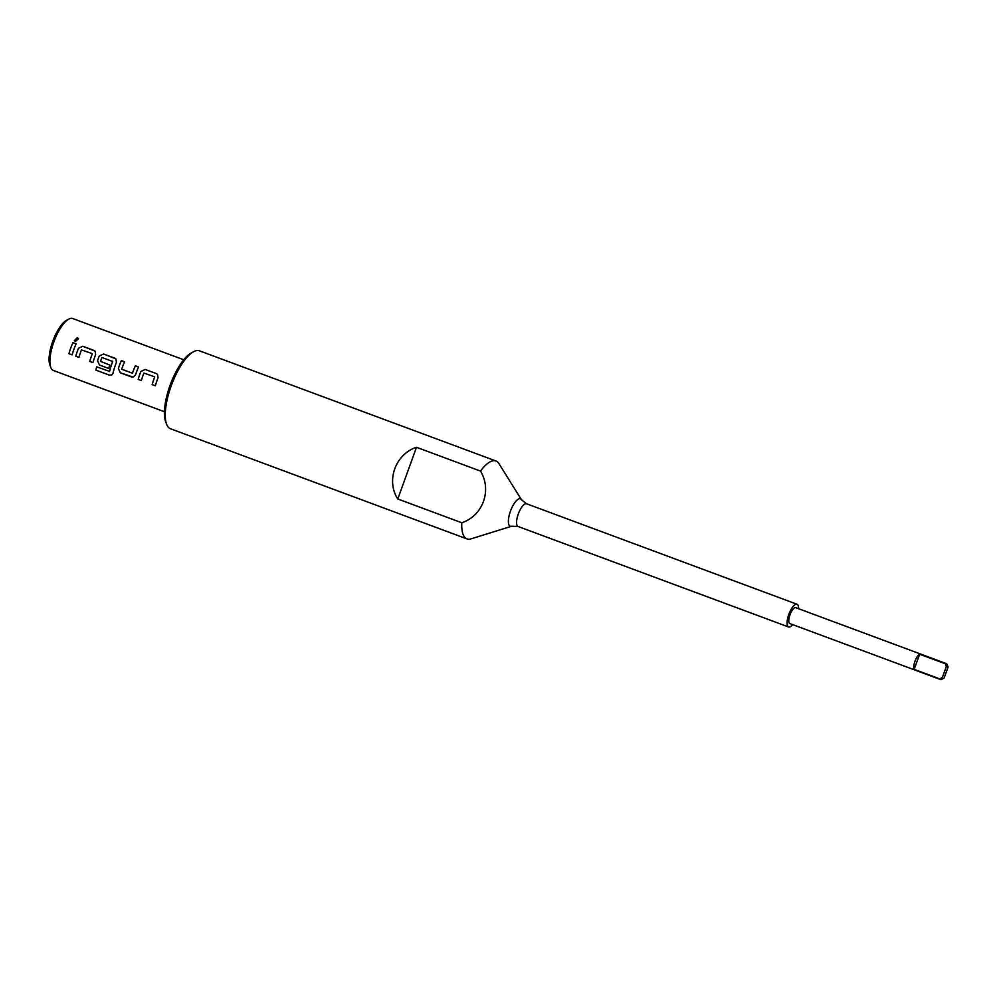 <?xml version="1.0" encoding="UTF-8"?>
<svg xmlns="http://www.w3.org/2000/svg" width="998" height="998" viewBox="0 0 998 998"><rect width="100%" height="100%" fill="white"/><g stroke="black" fill="none" stroke-linecap="round" stroke-linejoin="round"><path stroke-width="1.5" d="M78.443 338.784L77.32 337.698L74.363 340.655L75.349 341.466L78.43 338.771L77.308 337.661L74.376 340.68M942.361 677.467A6.412 2.208 110.4 0 0 943.048 678.278A6.412 2.208 110.4 0 0 943.921 678.116A6.412 2.208 110.4 0 0 944.133 677.991L941.551 679.401A8.483 2.919 -69.6 0 1 940.515 679.551A8.483 2.919 -69.6 0 1 940.453 679.526A8.483 2.919 -69.6 0 1 939.779 678.89L942.361 677.467L946.329 666.514L945.268 663.732A8.483 2.919 -69.6 0 1 946.291 663.595A8.483 2.919 -69.6 0 1 946.366 663.62A8.483 2.919 -69.6 0 1 947.027 664.256L948.1 667.026L944.133 677.991M943.921 678.116L941.551 679.401M50.811 367.451L49.9 365.043A25.636 8.832 -69.6 0 1 52.969 340.742A25.636 8.832 -69.6 0 1 66.504 320.346L68.762 319.123A27.707 9.543 110.4 0 0 54.117 341.179A27.707 9.543 110.4 0 0 50.811 367.451A27.707 9.543 110.4 0 0 53.418 370.483A27.707 9.543 110.4 0 0 53.643 370.557M72.941 318.612A27.707 9.543 110.4 0 0 72.717 318.524A27.707 9.543 110.4 0 0 72.505 318.449A27.707 9.543 110.4 0 0 68.762 319.123M166.604 424.212L165.693 421.817A39.483 13.61 -69.6 0 1 170.421 384.38A39.483 13.61 -69.6 0 1 191.279 352.955L193.537 351.733A41.567 14.321 110.4 0 0 171.581 384.816A41.567 14.321 110.4 0 0 166.604 424.212A41.567 14.321 110.4 0 0 170.521 428.766L467.002 538.92A41.567 14.321 110.4 0 0 467.326 539.02A41.567 14.321 110.4 0 0 470.931 538.883L511.625 526.233A14.633 5.04 -69.6 0 1 510.352 526.283A14.633 5.04 -69.6 0 1 510.477 511.113A14.633 5.04 -69.6 0 1 520.307 498.775A14.633 5.04 -69.6 0 1 521.467 499.724L526.545 503.765A12.126 4.179 110.4 0 0 526.445 503.728A12.126 4.179 110.4 0 0 518.361 513.808A12.126 4.179 110.4 0 0 518.099 526.495A12.126 4.179 110.4 0 0 518.199 526.52M521.467 499.724L498.913 463.571A41.567 14.321 110.4 0 0 495.956 460.989L199.475 350.834A41.567 14.321 110.4 0 0 199.151 350.722A41.567 14.321 110.4 0 0 193.537 351.733M798.575 608.705A12.126 4.179 110.4 0 0 797.04 604.264A12.126 4.179 110.4 0 0 796.953 604.227A12.126 4.179 110.4 0 0 788.857 614.306A12.126 4.179 110.4 0 0 788.595 626.994A12.126 4.179 110.4 0 0 788.694 627.018A12.126 4.179 110.4 0 0 792.662 624.623M795.843 607.695A8.483 2.919 110.4 0 0 795.78 607.67A8.483 2.919 110.4 0 0 795.705 607.645A8.483 2.919 110.4 0 0 790.042 614.706A8.483 2.919 110.4 0 0 789.867 623.575A8.483 2.919 110.4 0 0 789.929 623.6M914.168 669.371L919.657 654.226A8.483 2.919 110.4 0 0 914.991 661.237A8.483 2.919 110.4 0 0 914.168 669.371L939.779 678.89M919.657 654.226L945.268 663.732M461.787 522.765L397.778 498.988C385.852 480.699 395.495 454.065 416.49 447.291L480.5 471.081C492.176 490.33 482.87 515.766 461.787 522.765A41.567 14.321 110.4 0 0 467.002 538.92M495.956 460.989A41.567 14.321 110.4 0 0 495.619 460.876A41.567 14.321 110.4 0 0 480.5 471.081M154.54 376.77L143.887 373.077A27.707 9.543 110.4 0 0 141.367 380.612L138.173 379.415A27.707 9.543 110.4 0 1 140.868 371.443L145.159 369.447L156.362 373.601L145.184 369.46L140.893 371.456A27.645 9.518 110.4 0 0 138.198 379.415L138.173 379.415M152.145 384.617L152.17 384.604A27.645 9.518 110.4 0 1 154.69 377.094L154.665 377.082A27.707 9.543 110.4 0 0 152.145 384.617L155.351 385.802A27.707 9.543 110.4 0 1 158.046 377.818L157.534 374.387L156.362 373.601L157.447 374.312M120.346 372.803L131.549 376.957L133.221 377.082L135.516 374.874A27.707 9.543 110.4 0 1 138.547 366.99L135.354 365.804A27.707 9.543 110.4 0 0 132.46 373.227L121.681 369.223A27.707 9.543 110.4 0 1 124.575 361.8L121.369 360.602A27.707 9.543 110.4 0 0 118.338 368.487L120.346 372.803L133.133 377.094M138.547 367.002L135.354 365.804A27.645 9.518 110.4 0 0 132.484 373.227L132.198 373.377M95.933 370.146L109.381 375.136L111.813 374.936L113.011 373.165A27.707 9.543 110.4 0 1 116.429 362.361L115.918 358.931L114.758 358.145L103.555 353.991L99.264 355.974A27.707 9.543 110.4 0 0 97.53 360.765L99.55 365.068L108.72 368.474A27.707 9.543 110.4 0 1 109.768 365.043L100.536 361.363A27.707 9.543 110.4 0 1 101.933 357.484L112.712 361.488A27.707 9.543 110.4 0 0 109.568 371.393L96.631 366.84A27.707 9.543 110.4 0 0 95.933 370.146L109.406 375.111L111.826 374.924M112.624 361.214L112.724 361.501A27.645 9.518 110.4 0 0 109.593 371.381L109.306 371.543M92.165 353.616L81.474 349.886A27.707 9.543 110.4 0 0 78.954 357.421L75.761 356.236L78.967 357.409M95.035 351.121L82.772 346.281L78.48 348.265A27.707 9.543 110.4 0 0 75.761 356.236A27.645 9.518 110.4 0 1 78.48 348.265L82.747 346.256L93.949 350.423L95.109 351.209L95.633 354.627A27.707 9.543 110.4 0 0 92.939 362.611L89.733 361.426L92.939 362.598M92.253 353.891A27.707 9.543 110.4 0 0 89.733 361.426A27.645 9.518 110.4 0 1 92.278 353.903L92.278 353.903M76.135 343.799A27.707 9.543 110.4 0 0 72.13 354.889L68.924 353.691A27.707 9.543 110.4 0 1 72.941 342.613L76.135 343.799L72.941 342.613M948.1 667.026A6.412 2.208 110.4 0 0 948.075 666.938A6.412 2.208 110.4 0 0 946.329 666.514M397.778 498.988L416.49 447.291M72.954 342.626A27.645 9.518 110.4 0 0 68.962 353.691L68.924 353.691M68.962 353.691L72.13 354.864M115.843 358.843L103.58 354.003L99.276 355.987A27.645 9.518 110.4 0 0 97.555 360.765L99.575 365.068L108.732 368.462M96.656 366.852A27.645 9.518 110.4 0 0 95.97 370.121M124.563 361.812L121.369 360.602M121.394 360.627A27.645 9.518 110.4 0 0 118.363 368.487L120.384 372.79M152.17 384.604L155.351 385.789M138.198 379.415L141.379 380.587M526.645 503.803A12.126 4.179 110.4 0 0 526.545 503.765L797.04 604.264M511.625 526.233L518.099 526.495L788.595 626.994M789.867 623.575L940.453 679.526M53.418 370.483L164.433 411.725M72.717 318.524L183.732 359.767M795.78 607.67L946.366 663.62"/></g></svg>
